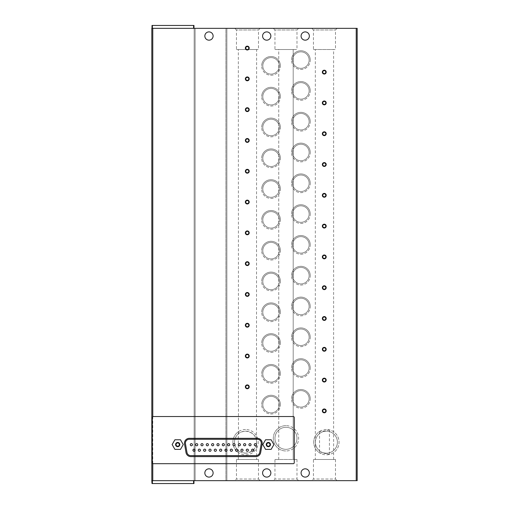 <?xml version="1.0" encoding="UTF-8"?>
<svg xmlns="http://www.w3.org/2000/svg" width="509" height="509" viewBox="0 0 509 509"><rect width="100%" height="100%" fill="white"/><g stroke="black" fill="none" stroke-linecap="round" stroke-linejoin="round"><path stroke-width="0.38" stroke-dasharray="2.54 1.91" d="M208.976 468.827A4.136 4.136 0 0 0 204.841 472.963A4.136 4.136 0 0 0 208.976 477.105A4.136 4.136 0 0 0 213.118 472.963A4.136 4.136 0 0 0 208.976 468.827A4.136 4.136 0 0 0 204.841 472.963A4.136 4.136 0 0 0 208.976 477.105A4.136 4.136 0 0 0 213.118 472.963A4.136 4.136 0 0 0 208.976 468.827A4.136 4.136 0 0 0 204.841 472.963A4.136 4.136 0 0 0 208.976 477.105A4.136 4.136 0 0 0 213.118 472.963A4.136 4.136 0 0 0 208.976 468.827M266.722 468.827A4.136 4.136 0 0 0 262.587 472.963A4.136 4.136 0 0 0 266.722 477.105A4.136 4.136 0 0 0 270.858 472.963A4.136 4.136 0 0 0 266.722 468.827M305.215 468.827A4.136 4.136 0 0 0 301.08 472.963A4.136 4.136 0 0 0 305.215 477.105A4.136 4.136 0 0 0 309.357 472.963A4.136 4.136 0 0 0 305.215 468.827M305.215 31.895A4.136 4.136 0 0 0 301.08 36.037A4.136 4.136 0 0 0 305.215 40.173A4.136 4.136 0 0 0 309.357 36.037A4.136 4.136 0 0 0 305.215 31.895M266.722 31.895A4.136 4.136 0 0 0 262.587 36.037A4.136 4.136 0 0 0 266.722 40.173A4.136 4.136 0 0 0 270.858 36.037A4.136 4.136 0 0 0 266.722 31.895M208.976 31.895A4.136 4.136 0 0 0 204.841 36.037A4.136 4.136 0 0 0 208.976 40.173A4.136 4.136 0 0 0 213.118 36.037A4.136 4.136 0 0 0 208.976 31.895A4.136 4.136 0 0 0 204.841 36.037A4.136 4.136 0 0 0 208.976 40.173A4.136 4.136 0 0 0 213.118 36.037A4.136 4.136 0 0 0 208.976 31.895A4.136 4.136 0 0 0 204.841 36.037A4.136 4.136 0 0 0 208.976 40.173A4.136 4.136 0 0 0 213.118 36.037A4.136 4.136 0 0 0 208.976 31.895M260.137 28.339L258.489 29.986L258.489 49.513L236.462 49.513L236.462 29.986L258.489 29.986L236.462 29.986L234.814 28.339L260.137 28.339L234.814 28.339M337.13 28.339L335.482 29.986L335.482 49.513L313.449 49.513L313.449 29.986L335.482 29.986L313.449 29.986L311.807 28.339L337.13 28.339L311.807 28.339M298.63 28.339L296.982 29.986L296.982 49.513L274.955 49.513L274.955 29.986L296.982 29.986L274.955 29.986L273.308 28.339L298.63 28.339L273.308 28.339M236.462 459.487L258.489 459.487L236.462 459.487L236.462 479.014L258.489 479.014L260.137 480.661L234.814 480.661L260.137 480.661M258.489 459.487L258.489 479.014L236.462 479.014L234.814 480.661M313.449 459.487L335.482 459.487L313.449 459.487L313.449 479.014L335.482 479.014L337.13 480.661L311.807 480.661L337.13 480.661M335.482 459.487L335.482 479.014L313.449 479.014L311.807 480.661M274.955 459.487L296.982 459.487L274.955 459.487L274.955 479.014L296.982 479.014L298.63 480.661L273.308 480.661L298.63 480.661M296.982 459.487L296.982 479.014L274.955 479.014L273.308 480.661M324.271 409.382A1.508 1.508 0 0 0 322.763 410.89A1.508 1.508 0 0 0 324.271 412.398A1.508 1.508 0 0 0 325.779 410.89A1.508 1.508 0 0 0 324.271 409.382M324.271 378.581A1.508 1.508 0 0 0 322.763 380.089A1.508 1.508 0 0 0 324.271 381.604A1.508 1.508 0 0 0 325.779 380.089A1.508 1.508 0 0 0 324.271 378.581M324.271 347.787A1.508 1.508 0 0 0 322.763 349.295A1.508 1.508 0 0 0 324.271 350.803A1.508 1.508 0 0 0 325.779 349.295A1.508 1.508 0 0 0 324.271 347.787M324.271 316.992A1.508 1.508 0 0 0 322.763 318.5A1.508 1.508 0 0 0 324.271 320.008A1.508 1.508 0 0 0 325.779 318.5A1.508 1.508 0 0 0 324.271 316.992M324.271 286.192A1.508 1.508 0 0 0 322.763 287.7A1.508 1.508 0 0 0 324.271 289.214A1.508 1.508 0 0 0 325.779 287.7A1.508 1.508 0 0 0 324.271 286.192M324.271 255.397A1.508 1.508 0 0 0 322.763 256.905A1.508 1.508 0 0 0 324.271 258.413A1.508 1.508 0 0 0 325.779 256.905A1.508 1.508 0 0 0 324.271 255.397M324.271 224.603A1.508 1.508 0 0 0 322.763 226.111A1.508 1.508 0 0 0 324.271 227.618A1.508 1.508 0 0 0 325.779 226.111A1.508 1.508 0 0 0 324.271 224.603M324.271 193.802A1.508 1.508 0 0 0 322.763 195.31A1.508 1.508 0 0 0 324.271 196.824A1.508 1.508 0 0 0 325.779 195.31A1.508 1.508 0 0 0 324.271 193.802M324.271 163.007A1.508 1.508 0 0 0 322.763 164.515A1.508 1.508 0 0 0 324.271 166.023A1.508 1.508 0 0 0 325.779 164.515A1.508 1.508 0 0 0 324.271 163.007M324.271 132.213A1.508 1.508 0 0 0 322.763 133.721A1.508 1.508 0 0 0 324.271 135.229A1.508 1.508 0 0 0 325.779 133.721A1.508 1.508 0 0 0 324.271 132.213M324.271 101.412A1.508 1.508 0 0 0 322.763 102.92A1.508 1.508 0 0 0 324.271 104.428A1.508 1.508 0 0 0 325.779 102.92A1.508 1.508 0 0 0 324.271 101.412M324.271 70.617A1.508 1.508 0 0 0 322.763 72.125A1.508 1.508 0 0 0 324.271 73.633A1.508 1.508 0 0 0 325.779 72.125A1.508 1.508 0 0 0 324.271 70.617M247.285 385.319A1.508 1.508 0 0 0 245.777 386.827A1.508 1.508 0 0 0 247.285 388.335A1.508 1.508 0 0 0 248.793 386.827A1.508 1.508 0 0 0 247.285 385.319M247.285 354.525A1.508 1.508 0 0 0 245.777 356.033A1.508 1.508 0 0 0 247.285 357.541A1.508 1.508 0 0 0 248.793 356.033A1.508 1.508 0 0 0 247.285 354.525M247.285 323.73A1.508 1.508 0 0 0 245.777 325.238A1.508 1.508 0 0 0 247.285 326.746A1.508 1.508 0 0 0 248.793 325.238A1.508 1.508 0 0 0 247.285 323.73M247.285 292.929A1.508 1.508 0 0 0 245.777 294.437A1.508 1.508 0 0 0 247.285 295.945A1.508 1.508 0 0 0 248.793 294.437A1.508 1.508 0 0 0 247.285 292.929M247.285 262.135A1.508 1.508 0 0 0 245.777 263.643A1.508 1.508 0 0 0 247.285 265.151A1.508 1.508 0 0 0 248.793 263.643A1.508 1.508 0 0 0 247.285 262.135M247.285 231.341A1.508 1.508 0 0 0 245.777 232.848A1.508 1.508 0 0 0 247.285 234.356A1.508 1.508 0 0 0 248.793 232.848A1.508 1.508 0 0 0 247.285 231.341M247.285 200.54A1.508 1.508 0 0 0 245.777 202.048A1.508 1.508 0 0 0 247.285 203.555A1.508 1.508 0 0 0 248.793 202.048A1.508 1.508 0 0 0 247.285 200.54M247.285 169.745A1.508 1.508 0 0 0 245.777 171.253A1.508 1.508 0 0 0 247.285 172.761A1.508 1.508 0 0 0 248.793 171.253A1.508 1.508 0 0 0 247.285 169.745M247.285 138.951A1.508 1.508 0 0 0 245.777 140.459A1.508 1.508 0 0 0 247.285 141.966A1.508 1.508 0 0 0 248.793 140.459A1.508 1.508 0 0 0 247.285 138.951M247.285 108.15A1.508 1.508 0 0 0 245.777 109.658A1.508 1.508 0 0 0 247.285 111.166A1.508 1.508 0 0 0 248.793 109.658A1.508 1.508 0 0 0 247.285 108.15M247.285 77.355A1.508 1.508 0 0 0 245.777 78.863A1.508 1.508 0 0 0 247.285 80.371A1.508 1.508 0 0 0 248.793 78.863A1.508 1.508 0 0 0 247.285 77.355M247.285 46.561A1.508 1.508 0 0 0 245.777 48.069A1.508 1.508 0 0 0 247.285 49.577A1.508 1.508 0 0 0 248.793 48.069A1.508 1.508 0 0 0 247.285 46.561M245.548 429.507A12.661 12.661 0 0 0 232.887 442.168A12.661 12.661 0 0 0 245.548 454.83A12.661 12.661 0 0 0 258.209 442.168A12.661 12.661 0 0 0 245.548 429.507M256.619 459.487L238.333 459.487L256.619 459.487L256.466 443.625C255.849 448.951 252.209 452.138 245.548 453.182A11.013 11.013 0 0 1 234.534 442.168A11.013 11.013 0 0 1 245.548 431.155C252.209 432.192 255.849 435.373 256.466 440.711L256.619 49.513L238.333 49.513L256.619 49.513M285.969 425.658A12.661 12.661 0 0 0 273.308 438.319A12.661 12.661 0 0 0 285.969 450.98A12.661 12.661 0 0 1 273.308 438.319A12.661 12.661 0 0 1 285.969 425.658A12.661 12.661 0 0 1 298.63 438.319A12.661 12.661 0 0 1 285.969 450.98A12.661 12.661 0 0 0 298.63 438.319A12.661 12.661 0 0 0 285.969 425.658M285.969 449.332A11.013 11.013 0 0 1 274.955 438.319A11.013 11.013 0 0 1 285.969 427.305A11.013 11.013 0 0 1 296.982 438.319A11.013 11.013 0 0 1 285.969 449.332A11.013 11.013 0 0 1 274.955 438.319A11.013 11.013 0 0 1 285.969 427.305A11.013 11.013 0 0 1 296.982 438.319A11.013 11.013 0 0 1 285.969 449.332M326.39 429.507A12.661 12.661 0 0 0 313.729 442.168A12.661 12.661 0 0 0 326.39 454.83A12.661 12.661 0 0 0 339.051 442.168A12.661 12.661 0 0 0 326.39 429.507M326.39 453.182A11.013 11.013 0 0 1 315.376 442.168A11.013 11.013 0 0 1 326.39 431.155A11.013 11.013 0 0 1 337.403 442.168A11.013 11.013 0 0 1 326.39 453.182A11.013 11.013 0 0 1 315.376 442.168A11.013 11.013 0 0 1 326.39 431.155A11.013 11.013 0 0 1 337.403 442.168A11.013 11.013 0 0 1 326.39 453.182M310.248 398.859A9.359 9.359 0 0 0 300.889 389.5A9.359 9.359 0 0 0 291.523 398.859A9.359 9.359 0 0 1 300.889 389.5A9.359 9.359 0 0 1 310.248 398.859A9.359 9.359 0 0 1 300.889 408.224A9.359 9.359 0 0 1 291.523 398.859A9.359 9.359 0 0 0 300.889 408.224A9.359 9.359 0 0 0 310.248 398.859M292.643 398.859A8.246 8.246 0 0 1 300.889 390.613A8.246 8.246 0 0 1 309.128 398.859A8.246 8.246 0 0 1 300.889 407.105A8.246 8.246 0 0 1 292.643 398.859A8.246 8.246 0 0 1 300.889 390.613A8.246 8.246 0 0 1 309.128 398.859A8.246 8.246 0 0 1 300.889 407.105A8.246 8.246 0 0 1 292.643 398.859M310.248 368.064A9.359 9.359 0 0 0 300.889 358.699A9.359 9.359 0 0 0 291.523 368.064A9.359 9.359 0 0 1 300.889 358.699A9.359 9.359 0 0 1 310.248 368.064A9.359 9.359 0 0 1 300.889 377.423A9.359 9.359 0 0 1 291.523 368.064A9.359 9.359 0 0 0 300.889 377.423A9.359 9.359 0 0 0 310.248 368.064M292.643 368.064A8.246 8.246 0 0 1 300.889 359.818A8.246 8.246 0 0 1 309.128 368.064A8.246 8.246 0 0 1 300.889 376.304A8.246 8.246 0 0 1 292.643 368.064A8.246 8.246 0 0 1 300.889 359.818A8.246 8.246 0 0 1 309.128 368.064A8.246 8.246 0 0 1 300.889 376.304A8.246 8.246 0 0 1 292.643 368.064M310.248 337.263A9.359 9.359 0 0 0 300.889 327.904A9.359 9.359 0 0 0 291.523 337.263A9.359 9.359 0 0 1 300.889 327.904A9.359 9.359 0 0 1 310.248 337.263A9.359 9.359 0 0 1 300.889 346.629A9.359 9.359 0 0 1 291.523 337.263A9.359 9.359 0 0 0 300.889 346.629A9.359 9.359 0 0 0 310.248 337.263M292.643 337.263A8.246 8.246 0 0 1 300.889 329.024A8.246 8.246 0 0 1 309.128 337.263A8.246 8.246 0 0 1 300.889 345.509A8.246 8.246 0 0 1 292.643 337.263A8.246 8.246 0 0 1 300.889 329.024A8.246 8.246 0 0 1 309.128 337.263A8.246 8.246 0 0 1 300.889 345.509A8.246 8.246 0 0 1 292.643 337.263M310.248 306.469A9.359 9.359 0 0 0 300.889 297.11A9.359 9.359 0 0 0 291.523 306.469A9.359 9.359 0 0 1 300.889 297.11A9.359 9.359 0 0 1 310.248 306.469A9.359 9.359 0 0 1 300.889 315.834A9.359 9.359 0 0 1 291.523 306.469A9.359 9.359 0 0 0 300.889 315.834A9.359 9.359 0 0 0 310.248 306.469M292.643 306.469A8.246 8.246 0 0 1 300.889 298.223A8.246 8.246 0 0 1 309.128 306.469A8.246 8.246 0 0 1 300.889 314.715A8.246 8.246 0 0 1 292.643 306.469A8.246 8.246 0 0 1 300.889 298.223A8.246 8.246 0 0 1 309.128 306.469A8.246 8.246 0 0 1 300.889 314.715A8.246 8.246 0 0 1 292.643 306.469M310.248 275.674A9.359 9.359 0 0 0 300.889 266.309A9.359 9.359 0 0 0 291.523 275.674A9.359 9.359 0 0 1 300.889 266.309A9.359 9.359 0 0 1 310.248 275.674A9.359 9.359 0 0 1 300.889 285.034A9.359 9.359 0 0 1 291.523 275.674A9.359 9.359 0 0 0 300.889 285.034A9.359 9.359 0 0 0 310.248 275.674M292.643 275.674A8.246 8.246 0 0 1 300.889 267.429A8.246 8.246 0 0 1 309.128 275.674A8.246 8.246 0 0 1 300.889 283.914A8.246 8.246 0 0 1 292.643 275.674A8.246 8.246 0 0 1 300.889 267.429A8.246 8.246 0 0 1 309.128 275.674A8.246 8.246 0 0 1 300.889 283.914A8.246 8.246 0 0 1 292.643 275.674M310.248 244.874A9.359 9.359 0 0 0 300.889 235.514A9.359 9.359 0 0 0 291.523 244.874A9.359 9.359 0 0 1 300.889 235.514A9.359 9.359 0 0 1 310.248 244.874A9.359 9.359 0 0 1 300.889 254.239A9.359 9.359 0 0 1 291.523 244.874A9.359 9.359 0 0 0 300.889 254.239A9.359 9.359 0 0 0 310.248 244.874M292.643 244.874A8.246 8.246 0 0 1 300.889 236.634A8.246 8.246 0 0 1 309.128 244.874A8.246 8.246 0 0 1 300.889 253.119A8.246 8.246 0 0 1 292.643 244.874A8.246 8.246 0 0 1 300.889 236.634A8.246 8.246 0 0 1 309.128 244.874A8.246 8.246 0 0 1 300.889 253.119A8.246 8.246 0 0 1 292.643 244.874M310.248 214.079A9.359 9.359 0 0 0 300.889 204.72A9.359 9.359 0 0 0 291.523 214.079A9.359 9.359 0 0 1 300.889 204.72A9.359 9.359 0 0 1 310.248 214.079A9.359 9.359 0 0 1 300.889 223.445A9.359 9.359 0 0 1 291.523 214.079A9.359 9.359 0 0 0 300.889 223.445A9.359 9.359 0 0 0 310.248 214.079M292.643 214.079A8.246 8.246 0 0 1 300.889 205.833A8.246 8.246 0 0 1 309.128 214.079A8.246 8.246 0 0 1 300.889 222.325A8.246 8.246 0 0 1 292.643 214.079A8.246 8.246 0 0 1 300.889 205.833A8.246 8.246 0 0 1 309.128 214.079A8.246 8.246 0 0 1 300.889 222.325A8.246 8.246 0 0 1 292.643 214.079M310.248 183.285A9.359 9.359 0 0 0 300.889 173.919A9.359 9.359 0 0 0 291.523 183.285A9.359 9.359 0 0 1 300.889 173.919A9.359 9.359 0 0 1 310.248 183.285A9.359 9.359 0 0 1 300.889 192.644A9.359 9.359 0 0 1 291.523 183.285A9.359 9.359 0 0 0 300.889 192.644A9.359 9.359 0 0 0 310.248 183.285M292.643 183.285A8.246 8.246 0 0 1 300.889 175.039A8.246 8.246 0 0 1 309.128 183.285A8.246 8.246 0 0 1 300.889 191.524A8.246 8.246 0 0 1 292.643 183.285A8.246 8.246 0 0 1 300.889 175.039A8.246 8.246 0 0 1 309.128 183.285A8.246 8.246 0 0 1 300.889 191.524A8.246 8.246 0 0 1 292.643 183.285M310.248 152.484A9.359 9.359 0 0 0 300.889 143.124A9.359 9.359 0 0 0 291.523 152.484A9.359 9.359 0 0 1 300.889 143.124A9.359 9.359 0 0 1 310.248 152.484A9.359 9.359 0 0 1 300.889 161.849A9.359 9.359 0 0 1 291.523 152.484A9.359 9.359 0 0 0 300.889 161.849A9.359 9.359 0 0 0 310.248 152.484M292.643 152.484A8.246 8.246 0 0 1 300.889 144.244A8.246 8.246 0 0 1 309.128 152.484A8.246 8.246 0 0 1 300.889 160.729A8.246 8.246 0 0 1 292.643 152.484A8.246 8.246 0 0 1 300.889 144.244A8.246 8.246 0 0 1 309.128 152.484A8.246 8.246 0 0 1 300.889 160.729A8.246 8.246 0 0 1 292.643 152.484M310.248 121.689A9.359 9.359 0 0 0 300.889 112.33A9.359 9.359 0 0 0 291.523 121.689A9.359 9.359 0 0 1 300.889 112.33A9.359 9.359 0 0 1 310.248 121.689A9.359 9.359 0 0 1 300.889 131.055A9.359 9.359 0 0 1 291.523 121.689A9.359 9.359 0 0 0 300.889 131.055A9.359 9.359 0 0 0 310.248 121.689M292.643 121.689A8.246 8.246 0 0 1 300.889 113.443A8.246 8.246 0 0 1 309.128 121.689A8.246 8.246 0 0 1 300.889 129.935A8.246 8.246 0 0 1 292.643 121.689A8.246 8.246 0 0 1 300.889 113.443A8.246 8.246 0 0 1 309.128 121.689A8.246 8.246 0 0 1 300.889 129.935A8.246 8.246 0 0 1 292.643 121.689M310.248 90.895A9.359 9.359 0 0 0 300.889 81.529A9.359 9.359 0 0 0 291.523 90.895A9.359 9.359 0 0 1 300.889 81.529A9.359 9.359 0 0 1 310.248 90.895A9.359 9.359 0 0 1 300.889 100.254A9.359 9.359 0 0 1 291.523 90.895A9.359 9.359 0 0 0 300.889 100.254A9.359 9.359 0 0 0 310.248 90.895M292.643 90.895A8.246 8.246 0 0 1 300.889 82.649A8.246 8.246 0 0 1 309.128 90.895A8.246 8.246 0 0 1 300.889 99.134A8.246 8.246 0 0 1 292.643 90.895A8.246 8.246 0 0 1 300.889 82.649A8.246 8.246 0 0 1 309.128 90.895A8.246 8.246 0 0 1 300.889 99.134A8.246 8.246 0 0 1 292.643 90.895M310.248 60.094A9.359 9.359 0 0 0 300.889 50.735A9.359 9.359 0 0 0 291.523 60.094A9.359 9.359 0 0 1 300.889 50.735A9.359 9.359 0 0 1 310.248 60.094A9.359 9.359 0 0 1 300.889 69.459A9.359 9.359 0 0 1 291.523 60.094A9.359 9.359 0 0 0 300.889 69.459A9.359 9.359 0 0 0 310.248 60.094M292.643 60.094A8.246 8.246 0 0 1 300.889 51.854A8.246 8.246 0 0 1 309.128 60.094A8.246 8.246 0 0 1 300.889 68.34A8.246 8.246 0 0 1 292.643 60.094A8.246 8.246 0 0 1 300.889 51.854A8.246 8.246 0 0 1 309.128 60.094A8.246 8.246 0 0 1 300.889 68.34A8.246 8.246 0 0 1 292.643 60.094M280.414 404.636A9.359 9.359 0 0 0 271.055 395.27A9.359 9.359 0 0 0 261.69 404.636A9.359 9.359 0 0 1 271.055 395.27A9.359 9.359 0 0 1 280.414 404.636A9.359 9.359 0 0 1 271.055 413.995A9.359 9.359 0 0 1 261.69 404.636A9.359 9.359 0 0 0 271.055 413.995A9.359 9.359 0 0 0 280.414 404.636M262.809 404.636A8.246 8.246 0 0 1 271.055 396.39A8.246 8.246 0 0 1 279.295 404.636A8.246 8.246 0 0 1 271.055 412.875A8.246 8.246 0 0 1 262.809 404.636A8.246 8.246 0 0 1 271.055 396.39A8.246 8.246 0 0 1 279.295 404.636A8.246 8.246 0 0 1 271.055 412.875A8.246 8.246 0 0 1 262.809 404.636M280.414 373.835A9.359 9.359 0 0 0 271.055 364.476A9.359 9.359 0 0 0 261.69 373.835A9.359 9.359 0 0 1 271.055 364.476A9.359 9.359 0 0 1 280.414 373.835A9.359 9.359 0 0 1 271.055 383.201A9.359 9.359 0 0 1 261.69 373.835A9.359 9.359 0 0 0 271.055 383.201A9.359 9.359 0 0 0 280.414 373.835M262.809 373.835A8.246 8.246 0 0 1 271.055 365.596A8.246 8.246 0 0 1 279.295 373.835A8.246 8.246 0 0 1 271.055 382.081A8.246 8.246 0 0 1 262.809 373.835A8.246 8.246 0 0 1 271.055 365.596A8.246 8.246 0 0 1 279.295 373.835A8.246 8.246 0 0 1 271.055 382.081A8.246 8.246 0 0 1 262.809 373.835M280.414 343.041A9.359 9.359 0 0 0 271.055 333.681A9.359 9.359 0 0 0 261.69 343.041A9.359 9.359 0 0 1 271.055 333.681A9.359 9.359 0 0 1 280.414 343.041A9.359 9.359 0 0 1 271.055 352.4A9.359 9.359 0 0 1 261.69 343.041A9.359 9.359 0 0 0 271.055 352.4A9.359 9.359 0 0 0 280.414 343.041M262.809 343.041A8.246 8.246 0 0 1 271.055 334.795A8.246 8.246 0 0 1 279.295 343.041A8.246 8.246 0 0 1 271.055 351.286A8.246 8.246 0 0 1 262.809 343.041A8.246 8.246 0 0 1 271.055 334.795A8.246 8.246 0 0 1 279.295 343.041A8.246 8.246 0 0 1 271.055 351.286A8.246 8.246 0 0 1 262.809 343.041M280.414 312.246A9.359 9.359 0 0 0 271.055 302.88A9.359 9.359 0 0 0 261.69 312.246A9.359 9.359 0 0 1 271.055 302.88A9.359 9.359 0 0 1 280.414 312.246A9.359 9.359 0 0 1 271.055 321.605A9.359 9.359 0 0 1 261.69 312.246A9.359 9.359 0 0 0 271.055 321.605A9.359 9.359 0 0 0 280.414 312.246M262.809 312.246A8.246 8.246 0 0 1 271.055 304A8.246 8.246 0 0 1 279.295 312.246A8.246 8.246 0 0 1 271.055 320.485A8.246 8.246 0 0 1 262.809 312.246A8.246 8.246 0 0 1 271.055 304A8.246 8.246 0 0 1 279.295 312.246A8.246 8.246 0 0 1 271.055 320.485A8.246 8.246 0 0 1 262.809 312.246M280.414 281.445A9.359 9.359 0 0 0 271.055 272.086A9.359 9.359 0 0 0 261.69 281.445A9.359 9.359 0 0 1 271.055 272.086A9.359 9.359 0 0 1 280.414 281.445A9.359 9.359 0 0 1 271.055 290.811A9.359 9.359 0 0 1 261.69 281.445A9.359 9.359 0 0 0 271.055 290.811A9.359 9.359 0 0 0 280.414 281.445M262.809 281.445A8.246 8.246 0 0 1 271.055 273.206A8.246 8.246 0 0 1 279.295 281.445A8.246 8.246 0 0 1 271.055 289.691A8.246 8.246 0 0 1 262.809 281.445A8.246 8.246 0 0 1 271.055 273.206A8.246 8.246 0 0 1 279.295 281.445A8.246 8.246 0 0 1 271.055 289.691A8.246 8.246 0 0 1 262.809 281.445M280.414 250.651A9.359 9.359 0 0 0 271.055 241.285A9.359 9.359 0 0 0 261.69 250.651A9.359 9.359 0 0 1 271.055 241.285A9.359 9.359 0 0 1 280.414 250.651A9.359 9.359 0 0 1 271.055 260.01A9.359 9.359 0 0 1 261.69 250.651A9.359 9.359 0 0 0 271.055 260.01A9.359 9.359 0 0 0 280.414 250.651M262.809 250.651A8.246 8.246 0 0 1 271.055 242.405A8.246 8.246 0 0 1 279.295 250.651A8.246 8.246 0 0 1 271.055 258.896A8.246 8.246 0 0 1 262.809 250.651A8.246 8.246 0 0 1 271.055 242.405A8.246 8.246 0 0 1 279.295 250.651A8.246 8.246 0 0 1 271.055 258.896A8.246 8.246 0 0 1 262.809 250.651M280.414 219.856A9.359 9.359 0 0 0 271.055 210.491A9.359 9.359 0 0 0 261.69 219.856A9.359 9.359 0 0 1 271.055 210.491A9.359 9.359 0 0 1 280.414 219.856A9.359 9.359 0 0 1 271.055 229.215A9.359 9.359 0 0 1 261.69 219.856A9.359 9.359 0 0 0 271.055 229.215A9.359 9.359 0 0 0 280.414 219.856M262.809 219.856A8.246 8.246 0 0 1 271.055 211.61A8.246 8.246 0 0 1 279.295 219.856A8.246 8.246 0 0 1 271.055 228.096A8.246 8.246 0 0 1 262.809 219.856A8.246 8.246 0 0 1 271.055 211.61A8.246 8.246 0 0 1 279.295 219.856A8.246 8.246 0 0 1 271.055 228.096A8.246 8.246 0 0 1 262.809 219.856M280.414 189.055A9.359 9.359 0 0 0 271.055 179.696A9.359 9.359 0 0 0 261.69 189.055A9.359 9.359 0 0 1 271.055 179.696A9.359 9.359 0 0 1 280.414 189.055A9.359 9.359 0 0 1 271.055 198.421A9.359 9.359 0 0 1 261.69 189.055A9.359 9.359 0 0 0 271.055 198.421A9.359 9.359 0 0 0 280.414 189.055M262.809 189.055A8.246 8.246 0 0 1 271.055 180.816A8.246 8.246 0 0 1 279.295 189.055A8.246 8.246 0 0 1 271.055 197.301A8.246 8.246 0 0 1 262.809 189.055A8.246 8.246 0 0 1 271.055 180.816A8.246 8.246 0 0 1 279.295 189.055A8.246 8.246 0 0 1 271.055 197.301A8.246 8.246 0 0 1 262.809 189.055M280.414 158.261A9.359 9.359 0 0 0 271.055 148.895A9.359 9.359 0 0 0 261.69 158.261A9.359 9.359 0 0 1 271.055 148.895A9.359 9.359 0 0 1 280.414 158.261A9.359 9.359 0 0 1 271.055 167.62A9.359 9.359 0 0 1 261.69 158.261A9.359 9.359 0 0 0 271.055 167.62A9.359 9.359 0 0 0 280.414 158.261M262.809 158.261A8.246 8.246 0 0 1 271.055 150.015A8.246 8.246 0 0 1 279.295 158.261A8.246 8.246 0 0 1 271.055 166.507A8.246 8.246 0 0 1 262.809 158.261A8.246 8.246 0 0 1 271.055 150.015A8.246 8.246 0 0 1 279.295 158.261A8.246 8.246 0 0 1 271.055 166.507A8.246 8.246 0 0 1 262.809 158.261M280.414 127.466A9.359 9.359 0 0 0 271.055 118.101A9.359 9.359 0 0 0 261.69 127.466A9.359 9.359 0 0 1 271.055 118.101A9.359 9.359 0 0 1 280.414 127.466A9.359 9.359 0 0 1 271.055 136.826A9.359 9.359 0 0 1 261.69 127.466A9.359 9.359 0 0 0 271.055 136.826A9.359 9.359 0 0 0 280.414 127.466M262.809 127.466A8.246 8.246 0 0 1 271.055 119.221A8.246 8.246 0 0 1 279.295 127.466A8.246 8.246 0 0 1 271.055 135.706A8.246 8.246 0 0 1 262.809 127.466A8.246 8.246 0 0 1 271.055 119.221A8.246 8.246 0 0 1 279.295 127.466A8.246 8.246 0 0 1 271.055 135.706A8.246 8.246 0 0 1 262.809 127.466M280.414 96.665A9.359 9.359 0 0 0 271.055 87.306A9.359 9.359 0 0 0 261.69 96.665A9.359 9.359 0 0 1 271.055 87.306A9.359 9.359 0 0 1 280.414 96.665A9.359 9.359 0 0 1 271.055 106.031A9.359 9.359 0 0 1 261.69 96.665A9.359 9.359 0 0 0 271.055 106.031A9.359 9.359 0 0 0 280.414 96.665M262.809 96.665A8.246 8.246 0 0 1 271.055 88.426A8.246 8.246 0 0 1 279.295 96.665A8.246 8.246 0 0 1 271.055 104.911A8.246 8.246 0 0 1 262.809 96.665A8.246 8.246 0 0 1 271.055 88.426A8.246 8.246 0 0 1 279.295 96.665A8.246 8.246 0 0 1 271.055 104.911A8.246 8.246 0 0 1 262.809 96.665M280.414 65.871A9.359 9.359 0 0 0 271.055 56.505A9.359 9.359 0 0 0 261.69 65.871A9.359 9.359 0 0 1 271.055 56.505A9.359 9.359 0 0 1 280.414 65.871A9.359 9.359 0 0 1 271.055 75.23A9.359 9.359 0 0 1 261.69 65.871A9.359 9.359 0 0 0 271.055 75.23A9.359 9.359 0 0 0 280.414 65.871M262.809 65.871A8.246 8.246 0 0 1 271.055 57.625A8.246 8.246 0 0 1 279.295 65.871A8.246 8.246 0 0 1 271.055 74.117A8.246 8.246 0 0 1 262.809 65.871A8.246 8.246 0 0 1 271.055 57.625A8.246 8.246 0 0 1 279.295 65.871A8.246 8.246 0 0 1 271.055 74.117A8.246 8.246 0 0 1 262.809 65.871M245.548 453.182C241.673 452.641 239.319 451.788 238.479 450.618A11.013 11.013 0 0 1 238.479 433.719C239.325 432.548 241.68 431.689 245.548 431.155A11.013 11.013 0 0 1 256.561 442.168A11.013 11.013 0 0 1 245.548 453.182M238.333 459.487L238.479 450.618M238.479 433.719L238.333 49.513M326.39 453.589L319.537 452.813A12.661 12.661 0 0 1 319.537 431.524L326.39 430.741L329.399 429.87A12.661 12.661 0 0 1 329.399 454.467L326.39 453.589M329.399 454.467L329.399 429.87M319.537 431.524L319.537 452.813M315.326 459.487L333.611 459.487L315.326 459.487L315.326 49.513L333.611 49.513L315.326 49.513M333.611 459.487L333.611 49.513M268.358 442.925A1.648 1.648 0 0 0 266.71 444.573A1.648 1.648 0 0 0 268.358 446.221A1.648 1.648 0 0 0 270.005 444.573A1.648 1.648 0 0 0 268.358 442.925M177.698 442.925A1.648 1.648 0 0 0 176.05 444.573A1.648 1.648 0 0 0 177.698 446.221A1.648 1.648 0 0 0 179.353 444.573A1.648 1.648 0 0 0 177.698 442.925M268.358 442.455A2.119 2.119 0 0 0 266.239 444.573A2.119 2.119 0 0 0 268.358 446.692A2.119 2.119 0 0 0 270.476 444.573A2.119 2.119 0 0 0 268.358 442.455M177.698 442.455A2.119 2.119 0 0 0 175.586 444.573A2.119 2.119 0 0 0 177.698 446.692A2.119 2.119 0 0 0 179.817 444.573A2.119 2.119 0 0 0 177.698 442.455M194.005 449.135A1.075 1.075 0 0 1 195.081 450.211A1.075 1.075 0 0 1 194.005 451.292A1.075 1.075 0 0 1 192.924 450.211A1.075 1.075 0 0 1 194.005 449.135M199.337 449.135A1.075 1.075 0 0 1 200.412 450.211A1.075 1.075 0 0 1 199.337 451.292A1.075 1.075 0 0 1 198.256 450.211A1.075 1.075 0 0 1 199.337 449.135M204.669 449.135A1.075 1.075 0 0 1 205.744 450.211A1.075 1.075 0 0 1 204.669 451.292A1.075 1.075 0 0 1 203.587 450.211A1.075 1.075 0 0 1 204.669 449.135M210.001 449.135A1.075 1.075 0 0 1 211.076 450.211A1.075 1.075 0 0 1 210.001 451.292A1.075 1.075 0 0 1 208.919 450.211A1.075 1.075 0 0 1 210.001 449.135M215.332 449.135A1.075 1.075 0 0 1 216.408 450.211A1.075 1.075 0 0 1 215.332 451.292A1.075 1.075 0 0 1 214.251 450.211A1.075 1.075 0 0 1 215.332 449.135M220.664 449.135A1.075 1.075 0 0 1 221.739 450.211A1.075 1.075 0 0 1 220.664 451.292A1.075 1.075 0 0 1 219.583 450.211A1.075 1.075 0 0 1 220.664 449.135M225.996 449.135A1.075 1.075 0 0 1 227.071 450.211A1.075 1.075 0 0 1 225.996 451.292A1.075 1.075 0 0 1 224.914 450.211A1.075 1.075 0 0 1 225.996 449.135M231.328 449.135A1.075 1.075 0 0 1 232.403 450.211A1.075 1.075 0 0 1 231.328 451.292A1.075 1.075 0 0 1 230.246 450.211A1.075 1.075 0 0 1 231.328 449.135M236.66 449.135A1.075 1.075 0 0 1 237.735 450.211A1.075 1.075 0 0 1 236.66 451.292A1.075 1.075 0 0 1 235.578 450.211A1.075 1.075 0 0 1 236.66 449.135M241.991 449.135A1.075 1.075 0 0 1 243.067 450.211A1.075 1.075 0 0 1 241.991 451.292A1.075 1.075 0 0 1 240.91 450.211A1.075 1.075 0 0 1 241.991 449.135M247.323 449.135A1.075 1.075 0 0 1 248.398 450.211A1.075 1.075 0 0 1 247.323 451.292A1.075 1.075 0 0 1 246.241 450.211A1.075 1.075 0 0 1 247.323 449.135M252.655 449.135A1.075 1.075 0 0 1 253.73 450.211A1.075 1.075 0 0 1 252.655 451.292A1.075 1.075 0 0 1 251.573 450.211A1.075 1.075 0 0 1 252.655 449.135M191.346 443.632A1.075 1.075 0 0 1 192.427 444.707A1.075 1.075 0 0 1 191.346 445.789A1.075 1.075 0 0 1 190.271 444.707A1.075 1.075 0 0 1 191.346 443.632M196.678 443.632A1.075 1.075 0 0 1 197.759 444.707A1.075 1.075 0 0 1 196.678 445.789A1.075 1.075 0 0 1 195.602 444.707A1.075 1.075 0 0 1 196.678 443.632M202.009 443.632A1.075 1.075 0 0 1 203.091 444.707A1.075 1.075 0 0 1 202.009 445.789A1.075 1.075 0 0 1 200.934 444.707A1.075 1.075 0 0 1 202.009 443.632M207.341 443.632A1.075 1.075 0 0 1 208.423 444.707A1.075 1.075 0 0 1 207.341 445.789A1.075 1.075 0 0 1 206.266 444.707A1.075 1.075 0 0 1 207.341 443.632M212.673 443.632A1.075 1.075 0 0 1 213.755 444.707A1.075 1.075 0 0 1 212.673 445.789A1.075 1.075 0 0 1 211.598 444.707A1.075 1.075 0 0 1 212.673 443.632M218.005 443.632A1.075 1.075 0 0 1 219.086 444.707A1.075 1.075 0 0 1 218.005 445.789A1.075 1.075 0 0 1 216.929 444.707A1.075 1.075 0 0 1 218.005 443.632M223.336 443.632A1.075 1.075 0 0 1 224.418 444.707A1.075 1.075 0 0 1 223.336 445.789A1.075 1.075 0 0 1 222.261 444.707A1.075 1.075 0 0 1 223.336 443.632M228.668 443.632A1.075 1.075 0 0 1 229.75 444.707A1.075 1.075 0 0 1 228.668 445.789A1.075 1.075 0 0 1 227.593 444.707A1.075 1.075 0 0 1 228.668 443.632M234 443.632A1.075 1.075 0 0 1 235.082 444.707A1.075 1.075 0 0 1 234 445.789A1.075 1.075 0 0 1 232.925 444.707A1.075 1.075 0 0 1 234 443.632M239.332 443.632A1.075 1.075 0 0 1 240.413 444.707A1.075 1.075 0 0 1 239.332 445.789A1.075 1.075 0 0 1 238.257 444.707A1.075 1.075 0 0 1 239.332 443.632M244.664 443.632A1.075 1.075 0 0 1 245.745 444.707A1.075 1.075 0 0 1 244.664 445.789A1.075 1.075 0 0 1 243.588 444.707A1.075 1.075 0 0 1 244.664 443.632M249.995 443.632A1.075 1.075 0 0 1 251.077 444.707A1.075 1.075 0 0 1 249.995 445.789A1.075 1.075 0 0 1 248.92 444.707A1.075 1.075 0 0 1 249.995 443.632M255.327 443.632A1.075 1.075 0 0 1 256.402 444.707A1.075 1.075 0 0 1 255.327 445.789A1.075 1.075 0 0 1 254.252 444.707A1.075 1.075 0 0 1 255.327 443.632M193.579 28.339L152.006 28.339L152.006 25.45L193.579 25.45L193.579 28.339L193.967 28.339L152.776 28.339L357.184 28.339L357.184 480.661L152.776 480.661L193.967 480.661L193.967 483.55L193.579 483.55L193.579 480.661L193.967 480.661M153.254 416.527A0.961 0.961 0 0 0 152.293 417.488L152.293 462.726A0.961 0.961 0 0 0 153.254 463.686L293.286 463.686A0.961 0.961 0 0 0 294.247 462.726L294.247 417.488A0.961 0.961 0 0 0 293.286 416.527L153.254 416.527M152.006 28.339L152.776 28.339L151.816 28.339L151.816 480.661L152.776 480.661L152.776 28.339M194.158 28.339L225.92 28.339L194.158 28.339L194.158 480.661L195.119 480.661L194.158 480.661L194.158 28.339M225.92 28.339L226.88 28.339L225.92 28.339L225.92 480.661L226.88 480.661L195.119 480.661L225.92 480.661L225.92 28.339M193.579 480.661L152.388 480.661L152.388 483.55L193.579 483.55M152.388 483.55L152.006 483.55L152.006 480.661L152.388 480.661M152.006 480.661L152.776 480.661M152.776 463.559L152.776 416.655M193.967 28.339L193.967 25.45L193.579 25.45M226.88 28.339L226.88 480.661L226.88 28.339M273.912 444.573L271.138 449.383L265.577 449.383L262.803 444.573L265.577 439.763L271.138 439.763L273.912 444.573M183.259 444.573L180.479 449.383L174.924 449.383L172.144 444.573L174.924 439.763L180.479 439.763L183.259 444.573M190.83 456.605A4.886 4.886 0 0 1 186.014 452.558L184.525 444.052A4.886 4.886 0 0 1 189.342 438.319L257.331 438.319A4.886 4.886 0 0 1 262.148 444.052L260.659 452.558A4.886 4.886 0 0 1 255.842 456.605L190.83 456.605M236.462 49.513L258.489 49.513M313.449 49.513L335.482 49.513M274.955 49.513L296.982 49.513M256.466 443.625A11.013 11.013 0 0 0 256.466 440.711M278.754 49.513L293.19 49.513L278.754 49.513L278.754 459.487L293.19 459.487L278.754 459.487L278.754 49.513M256.619 448.321L256.619 436.016A12.661 12.661 0 0 1 256.619 448.321M238.333 431.766L238.333 452.571A12.661 12.661 0 0 1 238.333 431.766M293.19 49.513L293.19 459.487L293.19 49.513M189.253 439.28A3.849 3.849 0 0 0 185.461 443.791L186.975 452.456A3.849 3.849 0 0 0 190.767 455.638L255.906 455.638A3.849 3.849 0 0 0 259.698 452.456L261.219 443.791A3.849 3.849 0 0 0 257.427 439.28L189.253 439.28M152.388 28.339L152.388 25.45M356.224 28.339L356.224 480.661M195.119 480.661L195.119 28.339L195.119 480.661"/><path stroke-width="0.76" d="M208.976 477.105A4.136 4.136 0 0 1 204.841 472.963A4.136 4.136 0 0 1 208.976 468.827A4.136 4.136 0 0 1 213.118 472.963A4.136 4.136 0 0 1 208.976 477.105M266.722 477.105A4.136 4.136 0 0 1 262.587 472.963A4.136 4.136 0 0 1 266.722 468.827A4.136 4.136 0 0 1 270.858 472.963A4.136 4.136 0 0 1 266.722 477.105M305.215 477.105A4.136 4.136 0 0 1 301.08 472.963A4.136 4.136 0 0 1 305.215 468.827A4.136 4.136 0 0 1 309.357 472.963A4.136 4.136 0 0 1 305.215 477.105M305.215 40.173A4.136 4.136 0 0 1 301.08 36.037A4.136 4.136 0 0 1 305.215 31.895A4.136 4.136 0 0 1 309.357 36.037A4.136 4.136 0 0 1 305.215 40.173M266.722 40.173A4.136 4.136 0 0 1 262.587 36.037A4.136 4.136 0 0 1 266.722 31.895A4.136 4.136 0 0 1 270.858 36.037A4.136 4.136 0 0 1 266.722 40.173M208.976 40.173A4.136 4.136 0 0 1 204.841 36.037A4.136 4.136 0 0 1 208.976 31.895A4.136 4.136 0 0 1 213.118 36.037A4.136 4.136 0 0 1 208.976 40.173M324.271 409.382A1.508 1.508 0 0 0 322.763 410.89A1.508 1.508 0 0 0 324.271 412.398A1.508 1.508 0 0 0 325.779 410.89A1.508 1.508 0 0 0 324.271 409.382M322.35 410.89A1.928 1.928 0 0 1 324.271 408.962A1.928 1.928 0 0 1 326.199 410.89A1.928 1.928 0 0 1 324.271 412.812A1.928 1.928 0 0 1 322.35 410.89M324.271 378.581A1.508 1.508 0 0 0 322.763 380.089A1.508 1.508 0 0 0 324.271 381.604A1.508 1.508 0 0 0 325.779 380.089A1.508 1.508 0 0 0 324.271 378.581M322.35 380.089A1.928 1.928 0 0 1 324.271 378.168A1.928 1.928 0 0 1 326.199 380.089A1.928 1.928 0 0 1 324.271 382.017A1.928 1.928 0 0 1 322.35 380.089M324.271 347.787A1.508 1.508 0 0 0 322.763 349.295A1.508 1.508 0 0 0 324.271 350.803A1.508 1.508 0 0 0 325.779 349.295A1.508 1.508 0 0 0 324.271 347.787M322.35 349.295A1.928 1.928 0 0 1 324.271 347.373A1.928 1.928 0 0 1 326.199 349.295A1.928 1.928 0 0 1 324.271 351.223A1.928 1.928 0 0 1 322.35 349.295M324.271 316.992A1.508 1.508 0 0 0 322.763 318.5A1.508 1.508 0 0 0 324.271 320.008A1.508 1.508 0 0 0 325.779 318.5A1.508 1.508 0 0 0 324.271 316.992M322.35 318.5A1.928 1.928 0 0 1 324.271 316.573A1.928 1.928 0 0 1 326.199 318.5A1.928 1.928 0 0 1 324.271 320.422A1.928 1.928 0 0 1 322.35 318.5M324.271 286.192A1.508 1.508 0 0 0 322.763 287.7A1.508 1.508 0 0 0 324.271 289.214A1.508 1.508 0 0 0 325.779 287.7A1.508 1.508 0 0 0 324.271 286.192M322.35 287.7A1.928 1.928 0 0 1 324.271 285.778A1.928 1.928 0 0 1 326.199 287.7A1.928 1.928 0 0 1 324.271 289.627A1.928 1.928 0 0 1 322.35 287.7M324.271 255.397A1.508 1.508 0 0 0 322.763 256.905A1.508 1.508 0 0 0 324.271 258.413A1.508 1.508 0 0 0 325.779 256.905A1.508 1.508 0 0 0 324.271 255.397M322.35 256.905A1.928 1.928 0 0 1 324.271 254.984A1.928 1.928 0 0 1 326.199 256.905A1.928 1.928 0 0 1 324.271 258.833A1.928 1.928 0 0 1 322.35 256.905M324.271 224.603A1.508 1.508 0 0 0 322.763 226.111A1.508 1.508 0 0 0 324.271 227.618A1.508 1.508 0 0 0 325.779 226.111A1.508 1.508 0 0 0 324.271 224.603M322.35 226.111A1.928 1.928 0 0 1 324.271 224.183A1.928 1.928 0 0 1 326.199 226.111A1.928 1.928 0 0 1 324.271 228.032A1.928 1.928 0 0 1 322.35 226.111M324.271 193.802A1.508 1.508 0 0 0 322.763 195.31A1.508 1.508 0 0 0 324.271 196.824A1.508 1.508 0 0 0 325.779 195.31A1.508 1.508 0 0 0 324.271 193.802M322.35 195.31A1.928 1.928 0 0 1 324.271 193.388A1.928 1.928 0 0 1 326.199 195.31A1.928 1.928 0 0 1 324.271 197.237A1.928 1.928 0 0 1 322.35 195.31M324.271 163.007A1.508 1.508 0 0 0 322.763 164.515A1.508 1.508 0 0 0 324.271 166.023A1.508 1.508 0 0 0 325.779 164.515A1.508 1.508 0 0 0 324.271 163.007M322.35 164.515A1.928 1.928 0 0 1 324.271 162.594A1.928 1.928 0 0 1 326.199 164.515A1.928 1.928 0 0 1 324.271 166.443A1.928 1.928 0 0 1 322.35 164.515M324.271 132.213A1.508 1.508 0 0 0 322.763 133.721A1.508 1.508 0 0 0 324.271 135.229A1.508 1.508 0 0 0 325.779 133.721A1.508 1.508 0 0 0 324.271 132.213M322.35 133.721A1.928 1.928 0 0 1 324.271 131.793A1.928 1.928 0 0 1 326.199 133.721A1.928 1.928 0 0 1 324.271 135.642A1.928 1.928 0 0 1 322.35 133.721M324.271 101.412A1.508 1.508 0 0 0 322.763 102.92A1.508 1.508 0 0 0 324.271 104.428A1.508 1.508 0 0 0 325.779 102.92A1.508 1.508 0 0 0 324.271 101.412M322.35 102.92A1.928 1.928 0 0 1 324.271 100.998A1.928 1.928 0 0 1 326.199 102.92A1.928 1.928 0 0 1 324.271 104.848A1.928 1.928 0 0 1 322.35 102.92M324.271 70.617A1.508 1.508 0 0 0 322.763 72.125A1.508 1.508 0 0 0 324.271 73.633A1.508 1.508 0 0 0 325.779 72.125A1.508 1.508 0 0 0 324.271 70.617M322.35 72.125A1.928 1.928 0 0 1 324.271 70.204A1.928 1.928 0 0 1 326.199 72.125A1.928 1.928 0 0 1 324.271 74.053A1.928 1.928 0 0 1 322.35 72.125M247.285 385.319A1.508 1.508 0 0 0 245.777 386.827A1.508 1.508 0 0 0 247.285 388.335A1.508 1.508 0 0 0 248.793 386.827A1.508 1.508 0 0 0 247.285 385.319M245.357 386.827A1.928 1.928 0 0 1 247.285 384.906A1.928 1.928 0 0 1 249.206 386.827A1.928 1.928 0 0 1 247.285 388.755A1.928 1.928 0 0 1 245.357 386.827M247.285 354.525A1.508 1.508 0 0 0 245.777 356.033A1.508 1.508 0 0 0 247.285 357.541A1.508 1.508 0 0 0 248.793 356.033A1.508 1.508 0 0 0 247.285 354.525M245.357 356.033A1.928 1.928 0 0 1 247.285 354.105A1.928 1.928 0 0 1 249.206 356.033A1.928 1.928 0 0 1 247.285 357.961A1.928 1.928 0 0 1 245.357 356.033M247.285 323.73A1.508 1.508 0 0 0 245.777 325.238A1.508 1.508 0 0 0 247.285 326.746A1.508 1.508 0 0 0 248.793 325.238A1.508 1.508 0 0 0 247.285 323.73M245.357 325.238A1.928 1.928 0 0 1 247.285 323.31A1.928 1.928 0 0 1 249.206 325.238A1.928 1.928 0 0 1 247.285 327.16A1.928 1.928 0 0 1 245.357 325.238M247.285 292.929A1.508 1.508 0 0 0 245.777 294.437A1.508 1.508 0 0 0 247.285 295.945A1.508 1.508 0 0 0 248.793 294.437A1.508 1.508 0 0 0 247.285 292.929M245.357 294.437A1.928 1.928 0 0 1 247.285 292.516A1.928 1.928 0 0 1 249.206 294.437A1.928 1.928 0 0 1 247.285 296.365A1.928 1.928 0 0 1 245.357 294.437M247.285 262.135A1.508 1.508 0 0 0 245.777 263.643A1.508 1.508 0 0 0 247.285 265.151A1.508 1.508 0 0 0 248.793 263.643A1.508 1.508 0 0 0 247.285 262.135M245.357 263.643A1.928 1.928 0 0 1 247.285 261.715A1.928 1.928 0 0 1 249.206 263.643A1.928 1.928 0 0 1 247.285 265.564A1.928 1.928 0 0 1 245.357 263.643M247.285 231.341A1.508 1.508 0 0 0 245.777 232.848A1.508 1.508 0 0 0 247.285 234.356A1.508 1.508 0 0 0 248.793 232.848A1.508 1.508 0 0 0 247.285 231.341M245.357 232.848A1.928 1.928 0 0 1 247.285 230.921A1.928 1.928 0 0 1 249.206 232.848A1.928 1.928 0 0 1 247.285 234.77A1.928 1.928 0 0 1 245.357 232.848M247.285 200.54A1.508 1.508 0 0 0 245.777 202.048A1.508 1.508 0 0 0 247.285 203.555A1.508 1.508 0 0 0 248.793 202.048A1.508 1.508 0 0 0 247.285 200.54M245.357 202.048A1.928 1.928 0 0 1 247.285 200.126A1.928 1.928 0 0 1 249.206 202.048A1.928 1.928 0 0 1 247.285 203.975A1.928 1.928 0 0 1 245.357 202.048M247.285 169.745A1.508 1.508 0 0 0 245.777 171.253A1.508 1.508 0 0 0 247.285 172.761A1.508 1.508 0 0 0 248.793 171.253A1.508 1.508 0 0 0 247.285 169.745M245.357 171.253A1.928 1.928 0 0 1 247.285 169.325A1.928 1.928 0 0 1 249.206 171.253A1.928 1.928 0 0 1 247.285 173.175A1.928 1.928 0 0 1 245.357 171.253M247.285 138.951A1.508 1.508 0 0 0 245.777 140.459A1.508 1.508 0 0 0 247.285 141.966A1.508 1.508 0 0 0 248.793 140.459A1.508 1.508 0 0 0 247.285 138.951M245.357 140.459A1.928 1.928 0 0 1 247.285 138.531A1.928 1.928 0 0 1 249.206 140.459A1.928 1.928 0 0 1 247.285 142.38A1.928 1.928 0 0 1 245.357 140.459M247.285 108.15A1.508 1.508 0 0 0 245.777 109.658A1.508 1.508 0 0 0 247.285 111.166A1.508 1.508 0 0 0 248.793 109.658A1.508 1.508 0 0 0 247.285 108.15M245.357 109.658A1.928 1.928 0 0 1 247.285 107.736A1.928 1.928 0 0 1 249.206 109.658A1.928 1.928 0 0 1 247.285 111.586A1.928 1.928 0 0 1 245.357 109.658M247.285 77.355A1.508 1.508 0 0 0 245.777 78.863A1.508 1.508 0 0 0 247.285 80.371A1.508 1.508 0 0 0 248.793 78.863A1.508 1.508 0 0 0 247.285 77.355M245.357 78.863A1.928 1.928 0 0 1 247.285 76.935A1.928 1.928 0 0 1 249.206 78.863A1.928 1.928 0 0 1 247.285 80.785A1.928 1.928 0 0 1 245.357 78.863M247.285 46.561A1.508 1.508 0 0 0 245.777 48.069A1.508 1.508 0 0 0 247.285 49.577A1.508 1.508 0 0 0 248.793 48.069A1.508 1.508 0 0 0 247.285 46.561M245.357 48.069A1.928 1.928 0 0 1 247.285 46.141A1.928 1.928 0 0 1 249.206 48.069A1.928 1.928 0 0 1 247.285 49.99A1.928 1.928 0 0 1 245.357 48.069M268.358 446.692A2.119 2.119 0 0 1 266.239 444.573A2.119 2.119 0 0 1 268.358 442.455A2.119 2.119 0 0 1 270.476 444.573A2.119 2.119 0 0 1 268.358 446.692M268.358 442.925A1.648 1.648 0 0 0 266.71 444.573A1.648 1.648 0 0 0 268.358 446.221A1.648 1.648 0 0 0 270.005 444.573A1.648 1.648 0 0 0 268.358 442.925M177.698 446.692A2.119 2.119 0 0 1 175.586 444.573A2.119 2.119 0 0 1 177.698 442.455A2.119 2.119 0 0 1 179.817 444.573A2.119 2.119 0 0 1 177.698 446.692M177.698 442.925A1.648 1.648 0 0 0 176.05 444.573A1.648 1.648 0 0 0 177.698 446.221A1.648 1.648 0 0 0 179.353 444.573A1.648 1.648 0 0 0 177.698 442.925M194.005 449.135A1.075 1.075 0 0 1 195.081 450.211A1.075 1.075 0 0 1 194.005 451.292A1.075 1.075 0 0 1 192.924 450.211A1.075 1.075 0 0 1 194.005 449.135M199.337 449.135A1.075 1.075 0 0 1 200.412 450.211A1.075 1.075 0 0 1 199.337 451.292A1.075 1.075 0 0 1 198.256 450.211A1.075 1.075 0 0 1 199.337 449.135M204.669 449.135A1.075 1.075 0 0 1 205.744 450.211A1.075 1.075 0 0 1 204.669 451.292A1.075 1.075 0 0 1 203.587 450.211A1.075 1.075 0 0 1 204.669 449.135M210.001 449.135A1.075 1.075 0 0 1 211.076 450.211A1.075 1.075 0 0 1 210.001 451.292A1.075 1.075 0 0 1 208.919 450.211A1.075 1.075 0 0 1 210.001 449.135M215.332 449.135A1.075 1.075 0 0 1 216.408 450.211A1.075 1.075 0 0 1 215.332 451.292A1.075 1.075 0 0 1 214.251 450.211A1.075 1.075 0 0 1 215.332 449.135M220.664 449.135A1.075 1.075 0 0 1 221.739 450.211A1.075 1.075 0 0 1 220.664 451.292A1.075 1.075 0 0 1 219.583 450.211A1.075 1.075 0 0 1 220.664 449.135M225.996 449.135A1.075 1.075 0 0 1 227.071 450.211A1.075 1.075 0 0 1 225.996 451.292A1.075 1.075 0 0 1 224.914 450.211A1.075 1.075 0 0 1 225.996 449.135M231.328 449.135A1.075 1.075 0 0 1 232.403 450.211A1.075 1.075 0 0 1 231.328 451.292A1.075 1.075 0 0 1 230.246 450.211A1.075 1.075 0 0 1 231.328 449.135M236.66 449.135A1.075 1.075 0 0 1 237.735 450.211A1.075 1.075 0 0 1 236.66 451.292A1.075 1.075 0 0 1 235.578 450.211A1.075 1.075 0 0 1 236.66 449.135M241.991 449.135A1.075 1.075 0 0 1 243.067 450.211A1.075 1.075 0 0 1 241.991 451.292A1.075 1.075 0 0 1 240.91 450.211A1.075 1.075 0 0 1 241.991 449.135M247.323 449.135A1.075 1.075 0 0 1 248.398 450.211A1.075 1.075 0 0 1 247.323 451.292A1.075 1.075 0 0 1 246.241 450.211A1.075 1.075 0 0 1 247.323 449.135M252.655 449.135A1.075 1.075 0 0 1 253.73 450.211A1.075 1.075 0 0 1 252.655 451.292A1.075 1.075 0 0 1 251.573 450.211A1.075 1.075 0 0 1 252.655 449.135M191.346 443.632A1.075 1.075 0 0 1 192.427 444.707A1.075 1.075 0 0 1 191.346 445.789A1.075 1.075 0 0 1 190.271 444.707A1.075 1.075 0 0 1 191.346 443.632M196.678 443.632A1.075 1.075 0 0 1 197.759 444.707A1.075 1.075 0 0 1 196.678 445.789A1.075 1.075 0 0 1 195.602 444.707A1.075 1.075 0 0 1 196.678 443.632M202.009 443.632A1.075 1.075 0 0 1 203.091 444.707A1.075 1.075 0 0 1 202.009 445.789A1.075 1.075 0 0 1 200.934 444.707A1.075 1.075 0 0 1 202.009 443.632M207.341 443.632A1.075 1.075 0 0 1 208.423 444.707A1.075 1.075 0 0 1 207.341 445.789A1.075 1.075 0 0 1 206.266 444.707A1.075 1.075 0 0 1 207.341 443.632M212.673 443.632A1.075 1.075 0 0 1 213.755 444.707A1.075 1.075 0 0 1 212.673 445.789A1.075 1.075 0 0 1 211.598 444.707A1.075 1.075 0 0 1 212.673 443.632M218.005 443.632A1.075 1.075 0 0 1 219.086 444.707A1.075 1.075 0 0 1 218.005 445.789A1.075 1.075 0 0 1 216.929 444.707A1.075 1.075 0 0 1 218.005 443.632M223.336 443.632A1.075 1.075 0 0 1 224.418 444.707A1.075 1.075 0 0 1 223.336 445.789A1.075 1.075 0 0 1 222.261 444.707A1.075 1.075 0 0 1 223.336 443.632M228.668 443.632A1.075 1.075 0 0 1 229.75 444.707A1.075 1.075 0 0 1 228.668 445.789A1.075 1.075 0 0 1 227.593 444.707A1.075 1.075 0 0 1 228.668 443.632M234 443.632A1.075 1.075 0 0 1 235.082 444.707A1.075 1.075 0 0 1 234 445.789A1.075 1.075 0 0 1 232.925 444.707A1.075 1.075 0 0 1 234 443.632M239.332 443.632A1.075 1.075 0 0 1 240.413 444.707A1.075 1.075 0 0 1 239.332 445.789A1.075 1.075 0 0 1 238.257 444.707A1.075 1.075 0 0 1 239.332 443.632M244.664 443.632A1.075 1.075 0 0 1 245.745 444.707A1.075 1.075 0 0 1 244.664 445.789A1.075 1.075 0 0 1 243.588 444.707A1.075 1.075 0 0 1 244.664 443.632M249.995 443.632A1.075 1.075 0 0 1 251.077 444.707A1.075 1.075 0 0 1 249.995 445.789A1.075 1.075 0 0 1 248.92 444.707A1.075 1.075 0 0 1 249.995 443.632M255.327 443.632A1.075 1.075 0 0 1 256.402 444.707A1.075 1.075 0 0 1 255.327 445.789A1.075 1.075 0 0 1 254.252 444.707A1.075 1.075 0 0 1 255.327 443.632M193.967 480.661L193.579 480.661L193.579 483.55L193.967 483.55L193.967 480.661L357.184 480.661L357.184 28.339L151.816 28.339L151.816 480.661L152.006 483.55L152.388 483.55L152.388 480.661L152.006 480.661M193.579 480.661L152.388 480.661M153.254 463.686L293.286 463.686A0.961 0.961 0 0 0 294.247 462.726L294.247 417.488A0.961 0.961 0 0 0 293.286 416.527L153.254 416.527A0.961 0.961 0 0 0 152.293 417.488L152.293 462.726A0.961 0.961 0 0 0 153.254 463.686M193.967 28.339L193.967 25.45L152.006 25.45L152.006 28.339M193.579 483.55L152.388 483.55M265.577 449.383L271.138 449.383L273.912 444.573L271.138 439.763L265.577 439.763L262.803 444.573L265.577 449.383M174.924 449.383L180.479 449.383L183.259 444.573L180.479 439.763L174.924 439.763L172.144 444.573L174.924 449.383M184.525 444.052L186.014 452.558A4.886 4.886 0 0 0 190.83 456.605L255.842 456.605A4.886 4.886 0 0 0 260.659 452.558L262.148 444.052A4.886 4.886 0 0 0 257.331 438.319L189.342 438.319A4.886 4.886 0 0 0 184.525 444.052M186.975 452.456L185.461 443.791A3.849 3.849 0 0 1 189.253 439.28L257.427 439.28A3.849 3.849 0 0 1 261.219 443.791L259.698 452.456A3.849 3.849 0 0 1 255.906 455.638L190.767 455.638A3.849 3.849 0 0 1 186.975 452.456M152.776 28.339L152.776 416.655M152.776 463.559L152.776 480.661M356.224 480.661L356.224 28.339M152.388 25.45L152.388 28.339M193.579 28.339L193.579 25.45"/></g></svg>
